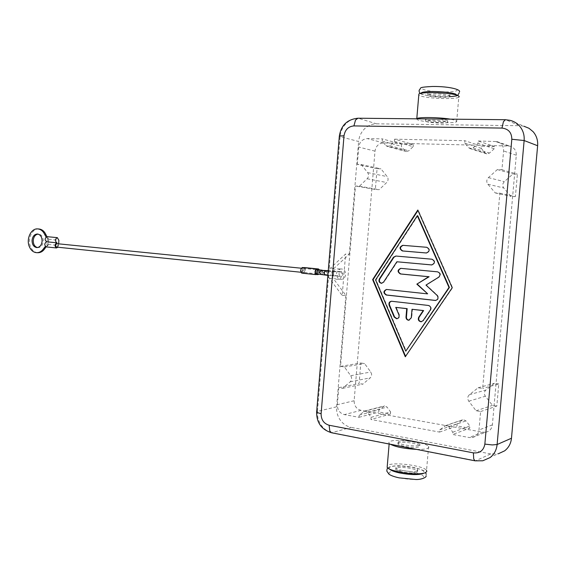<?xml version="1.0" encoding="UTF-8"?>
<svg xmlns="http://www.w3.org/2000/svg" width="566" height="566" viewBox="0 0 566 566"><rect width="100%" height="100%" fill="white"/><g stroke="black" fill="none" stroke-linecap="round" stroke-linejoin="round"><path stroke-width="0.42" stroke-dasharray="2.83 2.12" d="M336.947 279.264C331.117 278.911 331.747 268.418 337.562 268.921L337.803 268.935C343.619 269.239 343.06 279.738 337.258 279.286L336.947 279.264M341.496 268.991L341.263 268.977C335.468 268.482 334.846 278.904 340.647 279.25L340.951 279.271C346.732 279.717 347.283 269.296 341.496 268.991M505.374 119.716L510.086 120.332L524.003 126.253L519.807 125.723L505.756 119.801L358.405 118.294L376.51 123.82C371.968 123.841 367.95 125.546 364.447 128.921C361.044 132.409 359.106 136.597 358.632 141.5L340.081 136.654L317.476 411.369L336.621 406.805C336.289 411.623 337.499 416.052 340.244 420.078C343.102 424.026 346.739 426.46 351.146 427.38L331.52 432.757M398.747 441.423L398.032 442.584C399.398 444.784 415.755 446.956 419.3 445.392L419.93 444.253C418.437 442.039 402.44 439.916 398.747 441.423M398.627 442.831L397.912 443.999C399.278 446.213 415.635 448.392 419.173 446.815L419.809 445.668C418.316 443.44 402.32 441.31 398.627 442.831M426.035 121.52C429.53 122.879 445.831 123.636 447.628 122.518L447.154 121.761C443.822 120.388 427.146 119.61 425.483 120.742L426.035 121.52M427.309 118.924L425.604 119.292L426.156 120.077C429.651 121.449 445.951 122.199 447.748 121.067L447.274 120.303L439.244 119.044M417.1 470.891C413.548 472.688 397.212 470.403 395.867 467.94L396.596 466.632C400.303 464.905 416.279 467.134 417.743 469.61L417.1 470.891M416.979 472.313C413.421 474.124 397.091 471.832 395.747 469.356L396.476 468.04C400.183 466.299 416.159 468.535 417.623 471.018L416.979 472.313M390.292 444.253L389.189 443.383C388.495 442.513 388.941 441.813 390.533 441.261C397.297 438.572 425.844 442.371 428.611 446.39L428.858 447.515L427.528 448.435C425.363 449.206 421.67 449.517 416.456 449.369M428.611 446.39L426.538 470.332C423.814 465.875 395.309 461.891 388.524 464.962L387.3 465.634M449.404 95.612L449.864 96.517C448.046 97.911 431.717 97.26 428.243 95.668L427.698 94.734C429.389 93.333 446.093 93.998 449.404 95.612M431.872 92.576L427.825 93.284L428.363 94.225C431.837 95.831 448.166 96.475 449.991 95.067L449.524 94.154L446.128 93.312M416.435 118.81L417.85 119.985C424.245 122.44 453.331 123.791 456.663 121.754L455.863 120.402L450.395 119.157M456.663 121.754L458.778 97.203C455.411 99.701 426.283 98.541 419.915 95.696L418.783 95.102M421.451 321.729L423.552 320.575L430.747 309.956C431.702 307.692 431.044 306.178 428.773 305.421L391.545 301.254M397.021 318.715L397.063 318.715C399.136 318.304 399.9 316.995 399.355 314.781L396.186 307.345M409.147 320.215L411.73 317.703L412.451 309.248M426.516 252.988L426.736 253.009C430.316 251.361 430.464 249.465 427.174 247.314L403.091 245.347M417.75 215.766L376.029 279.894L406.204 351.083M375.569 279.894L376.029 279.894M417.8 210.036L418.232 210.099L417.991 210.467M405.574 356.339L452.602 287.769L418.232 210.099M405.284 356.771L405.73 356.7M452.192 287.783L452.602 287.769M431.886 264.938L432.042 264.952C435.594 263.289 435.728 261.386 432.431 259.242L395.981 256.044M381.732 283.276L384.024 282.116L397.325 261.782M427.655 293.811L386.599 289.452M435.728 300.44L435.778 300.44C438.537 299.647 439.131 297.978 437.56 295.431L426.41 285.08L439.138 277.177C441.155 274.828 440.773 273.053 437.985 271.843L400.912 268.362M425.979 285.087L426.41 285.08M494.245 148.738L489.498 153.082L486.795 153.874L485.225 152.962L481.291 148.398L481.482 146.191L494.443 146.516L494.245 148.738L478.008 143.311L478.213 140.998L491.592 145.547L478.553 145.229L464.827 140.701L464.629 143L468.69 147.74L470.318 148.688L473.098 147.853L478.008 143.311M464.629 143L481.291 148.398M478.213 140.998L496.849 141.557C501.419 142.894 503.662 146.028 503.591 150.966L501.936 169.743L497.33 169.574L488.408 177.618C486.463 179.74 486.272 181.934 487.835 184.198L495.278 192.949L499.87 193.176L482.642 388.474L478.128 387.774L469.363 394.735C467.452 396.617 467.261 398.782 468.797 401.216L476.105 410.782L480.612 411.539L478.985 429.969C478.376 434.172 476.077 436.704 472.094 437.568L469.2 437.525L452.609 434.483L452.807 432.212L448.81 426.856L445.817 425.526L439.747 429.827L439.549 432.084L370.949 419.491L371.133 417.326L367.483 412.246L364.865 410.98L359.212 415.154L359.028 417.305L344.361 414.616C339.713 413.237 337.378 409.933 337.35 404.69L338.758 387.668L342.621 388.318L350.227 381.802C351.903 380.027 352.073 378.003 350.729 375.732L344.397 366.952L340.527 366.351L355.49 186.016L359.417 186.214L367.157 178.764C368.862 176.776 369.032 174.724 367.667 172.609L361.221 164.536L357.288 164.395L373.595 167.925L374.996 151.143C375.881 146.063 378.689 143.325 383.43 142.929L398.103 143.283L401.464 144.224L413.322 144.514L410.017 143.573L398.103 143.283L382.361 138.896L382.177 141.097L385.87 145.618L387.413 146.53L389.896 145.717L394.375 141.38L394.566 139.165L410.017 143.573L478.553 145.229L481.482 146.191M499.87 193.176L512.676 196.02L516.291 155.24C516.362 150.471 514.176 147.436 509.733 146.127L491.592 145.547L494.443 146.516M394.566 139.165L464.827 140.701M394.375 141.38L413.138 146.644L408.786 150.797L406.374 151.575L404.881 150.69L401.287 146.332L401.464 144.224M382.177 141.097L401.287 146.332M413.322 144.514L413.138 146.644M357.288 164.395L358.724 147.068C359.629 141.825 362.502 138.995 367.348 138.571L382.361 138.896M439.549 432.084L453.967 427.012L466.695 429.297L469.702 428.193L469.893 426.014L466.016 420.885L463.115 419.611L457.229 423.771L457.045 425.929L469.702 428.193M359.028 417.305L375.35 412.918L453.967 427.012L457.045 425.929M452.807 432.212L469.893 426.014M439.747 429.827L457.229 423.771M472.094 437.568L485.678 432.226L482.862 432.191L466.695 429.297L452.609 434.483M371.133 417.326L390.604 411.963L387.059 407.088L384.512 405.879L379.015 409.911L378.838 411.984L390.427 414.05L370.949 419.491M359.212 415.154L379.015 409.911M340.527 366.351L357.245 363.591L354.139 400.749C354.167 405.822 356.46 409.027 361.002 410.35L375.35 412.918L378.838 411.984M390.427 414.05L390.604 411.963M377.083 168.675L373.595 167.925L371.848 188.867L375.343 189.483L377.083 168.675L380.911 168.824L387.186 176.606C388.509 178.644 388.347 180.618 386.684 182.521L379.163 189.674L375.343 189.483M361.221 164.536L380.911 168.824M359.417 186.214L379.163 189.674M338.758 387.668L359.099 383.522L360.818 363.004L357.245 363.591L371.848 188.867L355.49 186.016M360.818 363.004L364.582 363.577L370.751 372.011C372.053 374.19 371.89 376.135 370.263 377.847L362.856 384.137L359.099 383.522M344.397 366.952L364.582 363.577M342.621 388.318L362.856 384.137M480.612 411.539L493.962 407.053L512.676 196.02L515.4 196.621L517.395 174.151L512.945 173.974L504.32 181.679C502.438 183.709 502.247 185.811 503.761 187.99L510.964 196.395L515.4 196.621M501.936 169.743L517.395 174.151M497.33 169.574L512.945 173.974M495.278 192.949L510.964 196.395M485.678 432.226C489.555 431.384 491.79 428.929 492.385 424.861L493.962 407.053L496.814 406.091L498.773 383.96L482.642 388.474M498.773 383.96L494.401 383.295L485.918 390.002C484.072 391.813 483.888 393.886 485.373 396.221L492.448 405.376L496.814 406.091M478.128 387.774L494.401 383.295M476.105 410.782L492.448 405.376M316.953 411.532L317.476 411.369C317.137 416.357 318.368 420.941 321.184 425.123C324.106 429.212 327.827 431.745 332.348 432.721L475.702 460.738L490.701 453.925L498.229 453.812M329.504 278.437C327.297 274.786 327.572 271.39 330.339 268.249L345.628 254.014L342.189 295.494L329.504 278.437L333.24 278.43C331.039 274.807 331.315 271.432 334.074 268.312L349.286 254.169L345.628 254.014M342.189 295.494L345.861 295.367L333.24 278.43M490.701 453.925L351.146 427.38M349.286 254.169L358.632 141.5M336.621 406.805L345.861 295.367M376.51 123.82L519.807 125.723M318.064 269.911L317.3 271.793L318.085 273.831C319.373 272.593 319.507 271.248 318.488 269.791M38.92 228.982C32.227 228.204 27.118 239.17 30.564 246.783C32.184 250.455 34.604 252.429 37.809 252.719M37.427 247.561L37.964 247.632C40.943 247.406 42.712 245.311 43.278 241.349C43.249 237.119 41.693 234.685 38.601 234.062L37.979 234.083M46.327 246.903L48.28 244.413L48.648 239.305L47.176 236.673M301.869 272.345L301.827 272.345C300.737 270.93 300.864 269.586 302.194 268.319L302.994 270.343L304.161 268.348C305.244 269.756 305.116 271.093 303.793 272.359L302.994 270.343L301.869 272.345M301.607 272.14C302.93 270.866 303.051 269.529 301.968 268.128L301.933 268.128C300.603 269.388 300.475 270.725 301.558 272.133L301.607 272.14M302.364 267.52L303.157 268.369L303.786 267.661M303.157 268.369L317.462 269.812M304.289 267.555C305.753 269.579 305.562 271.454 303.73 273.166L302.838 272.31L301.805 273.152M319.365 269.876L318.835 274.1M317.201 273.923L302.838 272.31M316.189 273.817L317.3 271.793L316.592 269.763M56.642 247.109C58.199 246.104 58.312 244.965 56.982 243.677M58.645 243.84L57.895 247.236M46.094 237.005L47.41 238.385L48.591 238.442L46.985 236.659M48.591 238.442L48.096 245.269L46.921 245.22L45.337 246.401M46.101 246.875L48.096 245.269M47.41 238.385L46.921 245.22M389.507 469.009C386.295 465.719 401.174 464.792 413.364 467.431C421.819 469.334 425.285 471.237 423.778 473.141M445.626 91.975C455.34 91.777 458.863 90.843 456.189 89.166C451.321 87.482 443.525 86.591 432.799 86.492C410.973 86.584 425.024 92.244 445.626 91.975M357.917 118.216L358.405 118.294C353.75 118.329 349.625 120.105 346.045 123.614C342.557 127.237 340.569 131.581 340.081 136.654L339.579 136.505M422.597 478.397C417.524 479.961 409.784 479.77 399.355 477.824C378.215 473.438 393.03 467.735 412.961 472.15C422.335 474.343 425.547 476.423 422.597 478.397M421.04 93.305C420.963 94.982 434.278 96.899 445.209 96.821C452.22 96.758 456.097 96.206 456.84 95.166M428.349 305.449L428.773 305.421M391.714 301.268L392.167 301.246M398.91 314.816L399.355 314.781M411.284 317.738L411.73 317.703M423.12 320.618L423.552 320.575M430.323 309.991L430.747 309.956M426.75 247.285L427.174 247.314M432.007 259.221L432.431 259.242M395.846 256.037L396.292 256.051M383.564 282.123L384.024 282.116M386.691 289.459L387.144 289.452M437.143 295.445L437.56 295.431M438.714 277.177L439.138 277.177M437.56 271.836L437.985 271.843M400.87 268.355L401.315 268.362M473.098 147.853L489.498 153.082M468.69 147.74L485.225 152.962M508.141 145.943L495.222 141.366M389.896 145.717L408.786 150.797M385.87 145.618L404.881 150.69M383.43 142.929L367.348 138.571M448.81 426.856L466.016 420.885M444.494 426.085L461.835 420.156M367.483 412.246L387.059 407.088M363.549 411.539L383.232 406.423M482.862 432.191L469.2 437.525M367.667 172.609L387.186 176.606M367.157 178.764L386.684 182.521M374.996 151.143L358.724 147.068M350.729 375.732L370.751 372.011M350.227 381.802L370.263 377.847M488.408 177.618L504.32 181.679M487.835 184.198L503.761 187.99M469.363 394.735L485.918 390.002M468.797 401.216L485.373 396.221M492.385 424.861L478.985 429.969M475.044 460.823L482.756 460.788L497.549 453.953M334.074 268.312L330.339 268.249M516.291 155.24L503.591 150.966M361.002 410.35L344.361 414.616M354.139 400.749L337.35 404.69M317.901 269.89L318.644 271.935L317.533 273.958M321.608 270.343L322.981 272.451L321 274.383M333.508 273.286L333.593 275.26L333.933 271.192L333.508 273.286M325.726 270.951L327.297 273.116L325.301 275.062M324.643 270.789L324.488 274.468L324.842 270.406M321.707 270.35L321.028 272.175L321.799 274.213L322.91 272.189L322.174 270.159M48.648 239.305L58.899 240.309M48.28 244.413L58.524 245.46M387.844 468.004C389.083 466.228 396.32 465.57 399.596 465.811L413.576 467.41C422.724 469.525 424.776 471.16 425.582 472.56M459.118 93.291L459.217 92.131M337.562 268.921L341.263 268.977M426.212 474.138L426.064 475.893M398.032 442.584L397.912 443.999M420.389 93.447C420.58 94.706 433.754 96.998 445.343 96.85L449.248 96.758M447.628 122.518L447.748 121.067M395.867 467.94L395.747 469.356M449.864 96.517L449.991 95.067M391.913 301.232L391.46 301.254M426.736 253.009L426.304 252.981M396.228 256.051L395.775 256.03M432.042 264.952L431.617 264.938M386.946 289.438L386.486 289.452M401.202 268.355L400.756 268.348M486.795 153.874L470.318 148.688M406.374 151.575L387.413 146.53M445.817 425.526L463.115 419.611M364.865 410.98L384.512 405.879M427.825 93.284L427.698 94.734M389.189 443.383L389.139 444.027M417.743 469.61L417.623 471.018M425.604 119.292L425.483 120.742M419.93 444.253L419.809 445.668M340.951 279.271L337.258 279.286M496.849 141.557L509.733 146.127M328.216 271.263L340.852 272.09C340.491 271.694 339.826 272.303 338.857 273.916L339.911 275.96L318.042 273.831M327.877 275.394L328.796 275.493C338.532 275.67 342.147 278.125 342.925 274.227C342.628 272.161 340.541 271.234 336.671 271.447L328.266 270.704M38.601 234.062L37.42 234.006M300.886 272.246L301.827 272.345M304.161 268.348L301.968 268.128M303.666 273.159L316.55 274.489M303.751 272.359L301.558 272.133M301.296 268.22L302.237 268.319M36.783 247.59L37.964 247.632"/><path stroke-width="0.85" d="M498.229 453.812L504.639 450.847C508.636 447.727 510.914 443.532 511.48 438.24L497.118 444.515L492.279 444.94L484.857 444.112C483.626 450.522 479.798 453.437 473.374 452.864L473.721 459.026L475.044 460.823L331.52 432.757L329.787 430.995L329.136 425.25C323.816 423.623 321.134 419.788 321.106 413.732L316.882 412.451L316.953 411.532M321.106 413.732L344.008 135.805C345.048 129.741 348.345 126.444 353.906 125.914L501.971 128.086C508.452 128.843 511.735 132.564 511.813 139.257L524.137 140.538L537.629 145.738C538.018 140.311 536.511 135.628 533.101 131.68L528.977 128.284L524.003 126.253M387.3 465.634L387.158 467.332C389.486 471.761 419.158 475.907 425.441 472.624L426.778 471.584L426.538 470.332M450.395 119.157C439.499 117.318 419.187 116.985 416.795 118.556L416.435 118.81M418.783 95.102L418.882 93.991C421.84 91.459 452.177 92.661 458.007 95.59L459.196 96.432L458.778 97.203M391.714 301.268L428.349 305.449C430.62 306.206 431.278 307.72 430.323 309.991L423.12 320.618L421.019 321.771C418.536 321.198 417.772 319.677 418.72 317.222L423.198 310.593L412.013 309.284L411.284 317.738L408.737 320.25C406.961 320.045 406.055 318.991 405.999 317.094L406.721 308.661L395.74 307.373L398.91 314.816C399.455 317.031 398.69 318.34 396.617 318.75L394.155 317.059L389.118 305.187C388.58 302.952 389.358 301.643 391.46 301.254L391.714 301.268M391.545 301.254C389.684 301.841 389.026 303.143 389.571 305.166L394.608 317.024L397.021 318.715M395.74 307.373L407.159 308.633L406.445 317.059C406.494 318.941 407.393 319.988 409.147 320.215M406.721 308.661L407.159 308.633M412.013 309.284L423.623 310.564L419.158 317.179C418.203 319.634 418.967 321.148 421.451 321.729L421.019 321.771M423.198 310.593L423.623 310.564M426.75 247.285C430.04 249.436 429.891 251.339 426.304 252.981L402.348 250.95C399.15 248.807 399.299 246.939 402.801 245.326L426.75 247.285M403.091 245.347C399.73 247.073 399.631 248.941 402.794 250.971L426.516 252.988M417.312 215.71L375.569 279.894L405.765 351.153L449.411 287.443L417.75 215.766L417.312 215.71L449.001 287.45L449.411 287.443M405.765 351.153L449.001 287.45M417.991 210.467L373.1 279.597L405.574 356.339M372.633 279.597L417.8 210.036L452.192 287.783L405.284 356.771L372.633 279.597L373.1 279.597M395.846 256.037L432.007 259.221C435.304 261.372 435.176 263.275 431.617 264.938L396.872 261.768L383.564 282.123L381.406 283.29C379.135 282.682 378.456 281.217 379.362 278.889L393.476 257.233L395.846 256.037M395.981 256.044L393.922 257.254L379.821 278.889C378.916 281.132 379.553 282.597 381.732 283.276M396.872 261.768L431.886 264.938M417.276 284.139L427.655 293.811L416.845 284.146L429.12 276.746L400.841 273.972C397.742 272.055 397.771 270.187 400.912 268.362M416.845 284.146L428.688 276.739L400.395 273.965C397.219 271.857 397.339 269.982 400.756 268.348L437.56 271.836C440.355 273.045 440.737 274.828 438.714 277.177L425.979 285.087L437.143 295.445C438.707 297.999 438.112 299.669 435.353 300.461L386.217 295.028C383.118 292.955 383.21 291.094 386.486 289.452L427.224 293.832M386.599 289.452C383.642 291.32 383.67 293.174 386.677 295.006L435.728 300.44M428.688 276.739L429.12 276.746M439.244 119.044L427.309 118.924M446.128 93.312L431.872 92.576M416.456 449.369C404.612 448.704 395.889 446.998 390.292 444.253M537.629 145.738L511.48 438.24M316.592 269.763L316.521 269.756C315.205 271.036 315.078 272.395 316.146 273.817L316.189 273.817M318.488 269.791L318.064 269.911M36.825 252.691L37.809 252.719C40.695 252.754 43.108 251.283 45.039 248.297L46.101 246.875M45.337 246.401L43.865 248.255C41.926 251.247 39.514 252.719 36.62 252.684C33.415 252.394 31.003 250.413 29.375 246.741C25.93 239.121 31.038 228.133 37.738 228.912C40.851 229.237 43.221 231.197 44.834 234.784L46.094 237.005M37.979 234.083C35.283 234.649 33.712 236.744 33.245 240.345C33.224 244.25 34.618 246.656 37.427 247.561M32.057 240.295C32.63 236.312 34.413 234.211 37.42 234.006C40.511 234.628 42.075 237.062 42.096 241.3C41.53 245.269 39.762 247.363 36.783 247.59C33.663 246.981 32.085 244.547 32.057 240.295M57.895 247.236L56.494 247.965C54.442 246.083 54.591 244.363 56.954 242.807L56.883 242.807C54.81 240.918 54.959 239.199 57.329 237.649L58.899 240.309L58.645 243.84M47.176 236.673L47.063 236.659C44.686 238.201 44.537 239.906 46.624 241.781L56.819 242.793M46.667 241.781C44.318 243.352 44.176 245.057 46.242 246.903L46.327 246.903M56.982 243.677L56.89 243.67C55.319 244.71 55.213 245.849 56.586 247.101L56.642 247.109M303.786 267.661L304.289 267.555M317.066 273.909L316.061 274.63C314.569 272.635 314.746 270.739 316.585 268.942L317.462 269.812L318.531 268.977L319.365 269.876M318.835 274.1L317.958 274.637L317.201 273.923M301.805 273.152L301.742 273.145C300.221 271.164 300.39 269.289 302.265 267.513L302.364 267.52M46.985 236.659L46.009 234.84C44.396 231.261 42.033 229.308 38.92 228.982L37.738 228.912M423.778 473.141L423.014 473.572C417.949 475.1 410.201 474.895 399.773 472.978C394.283 471.775 390.858 470.452 389.507 469.009M475.044 460.823L482.756 460.788L490.064 457.59C494.182 454.371 496.538 450.012 497.118 444.515L524.137 140.538C524.548 134.899 522.991 130.038 519.468 125.942C516.921 123.126 513.794 121.258 510.086 120.332L505.374 119.716L503.436 121.704L501.971 128.086M473.374 452.864L329.136 425.25M339.579 136.505L339.621 135.989L344.008 135.805M353.906 125.914L355.526 120.042L357.917 118.216L505.374 119.716M511.813 139.257L484.857 444.112M456.84 95.166L455.757 94.133C450.897 92.484 443.1 91.6 432.367 91.48C425.024 91.586 421.245 92.194 421.04 93.305M389.118 305.187L389.571 305.166M394.155 317.059L394.608 317.024M405.999 317.094L406.445 317.059M418.72 317.222L419.158 317.179M402.348 250.95L402.794 250.971M393.476 257.233L393.922 257.254M379.362 278.889L379.821 278.889M386.217 295.028L386.677 295.006M435.098 300.447L435.516 300.426M400.395 273.965L400.841 273.972M317.533 273.958L316.748 271.913L317.866 269.89L321.424 270.307M321 274.383L319.344 272.225L321.608 270.343M325.301 275.062L323.646 272.89L325.641 270.944L328.216 271.263M324.842 270.406L324.643 270.789M328.266 270.704L321.707 270.35M45.039 248.297L43.865 248.255M46.009 234.84L44.834 234.784M426.064 475.893C426.828 476.883 422.604 479.565 416.081 479.529L399.122 477.853C394.509 476.862 391.141 475.666 389.026 474.258L386.833 471.145C386.903 469.306 387.236 468.259 387.844 468.004M459.217 92.131C461.92 90.065 451.067 86.357 432.643 86.464C416.569 87.341 422.003 87.879 419.215 90.079C418.946 91.607 419.342 92.732 420.389 93.447M426.212 474.138L425.582 472.56M416.795 118.556L418.882 93.991M397.063 318.715L396.617 318.75M409.176 320.215L408.737 320.25M381.866 283.283L381.406 283.29M389.139 444.027L387.158 467.332M459.118 93.291C456.571 95.527 460.781 95.682 449.248 96.758M357.917 118.216C347.255 119.362 341.065 125.319 339.338 136.073L316.62 412.239C316.606 422.795 321.573 429.636 331.52 432.757M316.146 273.817L327.877 275.394M322.174 270.159L318.453 269.784M46.242 246.903L56.494 247.965M47.119 236.666L57.385 237.649M56.586 247.101L300.886 272.246M304.239 267.548L318.531 268.977M302.315 267.513L316.642 268.942M301.742 273.145L316.061 274.63M316.55 274.489L317.958 274.637M56.94 243.67L301.296 268.22M46.624 241.781L56.883 242.807M321.523 270.322L325.726 270.951M316.557 269.756L317.901 269.89"/></g></svg>
